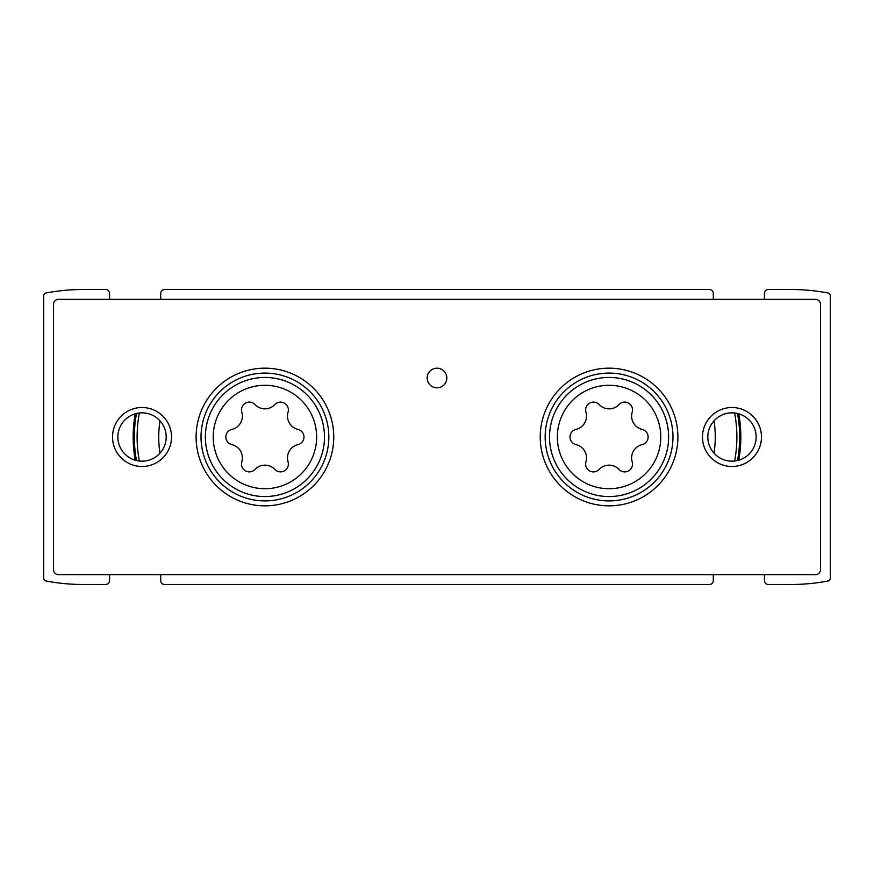 <?xml version="1.0" encoding="UTF-8"?>
<svg xmlns="http://www.w3.org/2000/svg" width="874" height="874" viewBox="0 0 874 874"><rect width="100%" height="100%" fill="white"/><g stroke="black" fill="none" stroke-linecap="round" stroke-linejoin="round"><path stroke-width="1.31" d="M738.77 413.806A131.755 131.755 0 0 1 738.77 460.194M135.23 460.194A131.755 131.755 0 0 1 135.23 413.806M756.556 299.345L764.422 299.345L764.422 293.446A3.933 3.933 0 0 1 768.355 289.512L790.97 289.512A198.617 198.617 0 0 1 827.896 292.976A2.95 2.95 0 0 1 830.3 295.871L830.3 578.129A2.95 2.95 0 0 1 827.896 581.024A198.617 198.617 0 0 1 790.97 584.488L768.355 584.488A3.933 3.933 0 0 1 764.422 580.554L764.422 574.655L756.556 574.655M160.707 299.345L160.707 293.446A3.933 3.933 0 0 1 164.64 289.512L709.36 289.512A3.933 3.933 0 0 1 713.293 293.446L713.293 299.345M117.444 574.655L109.578 574.655L109.578 580.554A3.933 3.933 0 0 1 105.645 584.488L83.03 584.488A198.617 198.617 0 0 1 46.104 581.024A2.95 2.95 0 0 1 43.7 578.129L43.7 295.871A2.95 2.95 0 0 1 46.104 292.976A198.617 198.617 0 0 1 83.03 289.512L105.645 289.512A3.933 3.933 0 0 1 109.578 293.446L109.578 299.345L117.444 299.345M713.293 574.655L713.293 580.554A3.933 3.933 0 0 1 709.36 584.488L164.64 584.488A3.933 3.933 0 0 1 160.707 580.554L160.707 574.655M136.486 460.522A130.587 130.587 0 0 1 136.486 413.478M139.392 461.024A127.823 127.823 0 0 1 139.381 412.976A127.823 127.823 0 0 0 139.392 461.024M159.975 453.18A106.191 106.191 0 0 1 159.986 420.82M737.514 413.478A130.587 130.587 0 0 1 737.514 460.522M734.608 412.976A127.823 127.823 0 0 1 734.619 461.024M714.025 420.82A106.191 106.191 0 0 1 714.014 453.18M585.951 461.833A13.678 13.678 0 0 0 575.999 444.604A7.822 7.822 0 0 1 575.999 429.396A13.678 13.678 0 0 0 585.951 412.167A7.822 7.822 0 0 1 599.116 404.553A13.678 13.678 0 0 0 619.021 404.553A7.811 7.811 0 0 1 632.186 412.167A13.678 13.678 0 0 0 642.139 429.396A7.822 7.822 0 0 1 642.139 444.604A13.678 13.678 0 0 0 632.186 461.833A7.811 7.811 0 0 1 619.021 469.447A13.678 13.678 0 0 0 599.116 469.447A7.811 7.811 0 0 1 585.951 461.833M241.814 461.833A13.678 13.678 0 0 0 231.861 444.604A7.811 7.811 0 0 1 231.861 429.396A13.678 13.678 0 0 0 241.814 412.167A7.811 7.811 0 0 1 254.979 404.553A13.678 13.678 0 0 0 274.884 404.553A7.822 7.822 0 0 1 288.049 412.167A13.678 13.678 0 0 0 298.001 429.396A7.822 7.822 0 0 1 298.001 444.604A13.678 13.678 0 0 0 288.049 461.833A7.822 7.822 0 0 1 274.884 469.447A13.678 13.678 0 0 0 254.979 469.447A7.822 7.822 0 0 1 241.814 461.833M58.449 574.655L815.551 574.655A4.916 4.916 0 0 0 820.467 569.739L820.467 304.261A4.916 4.916 0 0 0 815.551 299.345L58.449 299.345A4.916 4.916 0 0 0 53.532 304.261L53.532 569.739A4.916 4.916 0 0 0 58.449 574.655M609.069 505.827A68.828 68.828 0 0 1 549.462 402.586A68.828 68.828 0 0 1 668.676 402.586A68.828 68.828 0 0 1 609.069 505.827M264.931 505.827A68.828 68.828 0 0 1 205.324 402.586A68.828 68.828 0 0 1 324.538 402.586A68.828 68.828 0 0 1 264.931 505.827M437 387.838A9.832 9.832 0 0 1 428.489 373.089A9.832 9.832 0 0 1 445.511 373.089A9.832 9.832 0 0 1 437 387.838M731.975 466.498A29.498 29.498 0 0 1 706.432 422.251A29.498 29.498 0 0 1 757.518 422.251A29.498 29.498 0 0 1 731.975 466.498M142.025 466.498A29.498 29.498 0 0 1 116.482 422.251A29.498 29.498 0 0 1 167.568 422.251A29.498 29.498 0 0 1 142.025 466.498M142.025 461.177A24.177 24.177 0 0 1 121.093 424.917A24.177 24.177 0 0 1 162.957 424.917A24.177 24.177 0 0 1 142.025 461.177M731.975 461.177A24.177 24.177 0 0 1 711.043 424.917A24.177 24.177 0 0 1 752.907 424.917A24.177 24.177 0 0 1 731.975 461.177M264.931 500.911A63.911 63.911 0 0 1 209.585 405.044A63.911 63.911 0 0 1 320.277 405.044A63.911 63.911 0 0 1 264.931 500.911M609.069 500.911A63.911 63.911 0 0 1 553.723 405.044A63.911 63.911 0 0 1 664.415 405.044A63.911 63.911 0 0 1 609.069 500.911M609.069 488.719A51.719 51.719 0 0 1 564.287 411.141A51.719 51.719 0 0 1 653.85 411.141A51.719 51.719 0 0 1 609.069 488.719M264.931 488.719A51.719 51.719 0 0 1 220.15 411.141A51.719 51.719 0 0 1 309.713 411.141A51.719 51.719 0 0 1 264.931 488.719M264.931 496.552A59.552 59.552 0 0 1 213.354 407.229A59.552 59.552 0 0 1 316.508 407.229A59.552 59.552 0 0 1 264.931 496.552M609.069 496.552A59.552 59.552 0 0 1 557.492 407.229A59.552 59.552 0 0 1 660.646 407.229A59.552 59.552 0 0 1 609.069 496.552"/></g></svg>
